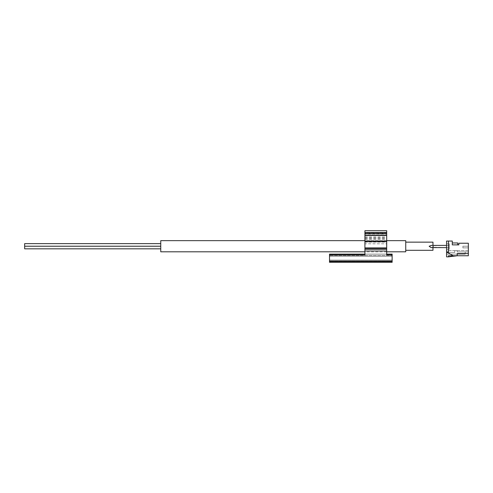 <?xml version="1.0" encoding="UTF-8"?>
<svg xmlns="http://www.w3.org/2000/svg" width="493" height="493" viewBox="0 0 493 493"><rect width="100%" height="100%" fill="white"/><g stroke="black" fill="none" stroke-linecap="round" stroke-linejoin="round"><path stroke-width="0.37" stroke-dasharray="2.46 1.85" d="M449.296 246.5L449.296 245.409L449.296 246.5M432.965 246.993L432.965 247.591L432.965 246.993C433.624 246.666 433.624 246.34 432.965 246.007L433.52 246.5L432.965 247.591L432.965 246.5M432.965 250.308L432.965 247.295L449.296 247.591L431.024 247.591L432.965 247.295L431.024 247.591L429.107 246.5L431.326 245.409L432.965 245.631L432.965 246.007L432.965 245.631L431.326 245.409L446.572 245.409M446.572 243.776L446.572 249.224L446.572 243.776L446.572 249.224L446.572 243.776L446.572 249.224L446.572 243.776L446.572 249.224L446.572 243.776L449.296 243.776L449.296 249.224L446.572 249.224L449.296 249.224L449.296 243.776L446.572 243.776L449.296 243.776L449.296 249.224L446.572 249.224L449.296 249.224L449.296 243.776L446.572 243.776L449.296 243.776L449.296 249.224L446.572 249.224L449.296 249.224L449.296 243.776L446.572 243.776L449.296 243.776L449.296 249.224L446.572 249.224L449.296 249.224L449.296 243.776L446.572 243.776M446.572 250.586L446.572 251.941L446.572 250.586L468.35 250.586L468.35 253.575L468.35 250.586L446.572 250.586M468.35 253.575L468.35 243.234L458.823 243.234L458.823 244.867L452.291 244.867L452.291 241.059L446.572 241.059L446.572 251.941L453.172 255.756L446.572 251.941L453.172 255.756L457.19 255.756L453.172 255.756L457.19 255.756L457.19 253.575L468.35 253.575L457.19 253.575L468.35 253.575L468.35 251.941L457.19 251.941L468.35 251.941L468.35 255.756L448.476 255.756L457.19 255.756L457.19 253.575L457.19 255.756L453.172 255.756M448.476 256.847L448.476 255.756L457.19 255.756L448.476 256.847L448.476 255.756L448.476 256.847L446.572 256.847L446.572 252.49L446.572 254.123L446.572 252.49L454.737 252.49L454.737 250.586L454.737 252.49L446.572 252.49L454.737 252.49L454.737 250.586L454.737 252.49L447.515 252.49M457.19 250.586L457.19 251.941L457.19 250.586L454.737 250.586L457.19 250.586L457.19 251.941L457.19 250.586L454.737 250.586L457.19 250.586M465.219 251.941L457.19 251.941L465.219 251.941L465.219 254.123L446.572 254.123L465.219 254.123L465.219 251.941M468.35 246.229L468.35 247.862L468.35 246.229L468.35 247.862L468.35 246.229L468.35 247.862L468.35 246.229L468.35 247.862L468.35 246.229L462.909 246.229L462.909 247.862L468.35 247.862L462.909 247.862L462.909 246.229L468.35 246.229L462.909 246.229L462.909 247.862L468.35 247.862L462.909 247.862L462.909 246.229L468.35 246.229L462.909 246.229L462.909 247.862L468.35 247.862L462.909 247.862L462.909 246.229L468.35 246.229L462.909 246.229L462.909 247.862L468.35 247.862L462.909 247.862L462.909 246.229L468.35 246.229M448.476 241.059L448.476 251.941L448.476 241.059L448.476 251.941L446.572 251.941M457.732 244.867L452.291 244.867L457.732 244.867L457.732 242.963L452.291 242.963L452.291 244.867L452.291 242.963M432.965 242.143L432.965 245.631L449.296 245.409L432.965 245.409M405.739 246.229L405.739 242.143L405.739 246.229M405.739 240.646L405.739 251.806M160.755 251.806L160.755 240.646M160.755 244.922L160.755 243.628L160.755 244.922M160.755 247.535L160.755 246.241L160.755 247.535M160.755 246.217L24.65 246.217L24.65 243.628L24.65 246.217L24.65 243.628L160.755 243.628M160.755 248.829L24.65 248.829L24.65 246.241L24.65 248.829L24.65 246.241L160.755 246.241M329.521 254.123L392.132 254.123L392.132 262.288L329.521 262.288L329.521 254.123M364.912 254.123L364.912 249.341L364.912 254.936L364.912 254.123L386.685 254.123L364.912 254.123L386.685 254.123L364.912 254.123L386.685 254.123L386.685 248.577L386.685 254.123M364.912 233.435L386.685 233.435L386.685 233.978L364.912 233.978L386.685 233.978L386.685 235.069L364.912 235.069L364.912 232.887L364.912 249.341L364.912 243.807L386.685 243.807L386.685 248.577L386.685 232.616L386.685 254.936L392.132 254.936M364.912 243.807L364.912 233.164L386.685 233.164M329.521 254.936L364.912 254.936L364.912 233.164M386.685 241.866L386.685 236.973L386.685 241.866L364.912 241.866M364.912 249.205L386.685 249.205M364.912 235.34L386.685 235.34L364.912 235.34M364.912 235.069L364.912 230.712L386.685 230.712L386.685 235.069L364.912 235.069M386.685 233.435L386.685 232.345L386.685 232.887L364.912 232.887L364.912 232.345L364.912 232.887L386.685 232.887L386.685 243.807M329.521 260.926L329.521 255.485L329.521 260.926L392.132 260.926L392.132 256.298L392.132 260.926L329.521 260.926M392.132 255.485L392.132 256.298L392.132 255.485L329.521 255.485L392.132 255.485M364.912 249.341L386.685 249.341L364.912 249.341M364.912 236.973L386.685 236.973M364.912 240.966L386.685 240.966M364.912 232.616L386.685 232.616L364.912 232.616M364.912 233.707L386.685 233.707L364.912 233.707M364.912 232.345L386.685 232.345L364.912 232.345M364.912 242.094L386.685 242.094M364.912 238.6L386.685 238.6M364.912 239.481L386.685 239.481M364.912 250.592L386.685 250.592L364.912 250.592M364.912 251.473L386.685 251.473L364.912 251.473M329.521 261.469L392.132 261.469M364.912 247.893L386.685 247.893M364.912 241.508L386.685 241.508M329.521 256.298L392.132 256.298L329.521 256.298M329.521 260.113L392.132 260.113L329.521 260.113M364.912 248.577L386.685 248.577L364.912 248.577M364.912 240.831L386.685 240.831L364.912 240.831M364.912 237.879L386.685 237.879M364.912 235.198L386.685 235.198M364.912 237.047L386.685 237.047M432.965 247.591L446.572 247.591M386.685 240.646L364.912 240.646M386.685 251.806L364.912 251.806"/><path stroke-width="0.74" d="M432.965 246.5L432.965 246.993M446.572 245.409L431.326 245.409L429.2 246.229L431.024 247.591L446.572 247.591M446.572 251.941L448.476 251.941L448.476 241.059L446.572 241.059L446.572 251.941L453.172 255.756L448.476 255.756L448.476 256.847L446.572 256.847L446.572 252.49L447.515 252.49M468.35 255.756L457.19 255.756L457.19 253.575L468.35 253.575L468.35 255.756M448.476 241.059L452.291 241.059L452.291 244.867L458.823 244.867L458.823 243.234L468.35 243.234L468.35 253.575M453.172 255.756L457.19 255.756L448.476 256.847M457.732 244.867L457.732 242.963L452.291 242.963M432.965 245.409L432.965 242.143L405.739 242.143M405.739 250.308L432.965 250.308L432.965 247.591M386.685 251.806L405.739 251.806L405.739 240.646L386.685 240.646M364.912 240.646L160.755 240.646L160.755 251.806L364.912 251.806M160.755 243.628L24.65 243.628L24.65 246.217L160.755 246.217M160.755 246.241L24.65 246.241L24.65 248.829L160.755 248.829M386.685 254.123L392.132 254.123L392.132 262.288L329.521 262.288L329.521 254.123L364.912 254.123M386.685 249.205L364.912 249.205L364.912 230.712L386.685 230.712L386.685 254.936L392.132 254.936M364.912 249.205L364.912 254.936L329.521 254.936M364.912 235.198L386.685 235.198M364.912 235.463L386.685 235.463M364.912 241.508L386.685 241.508M364.912 247.893L386.685 247.893M329.521 261.469L392.132 261.469"/></g></svg>
